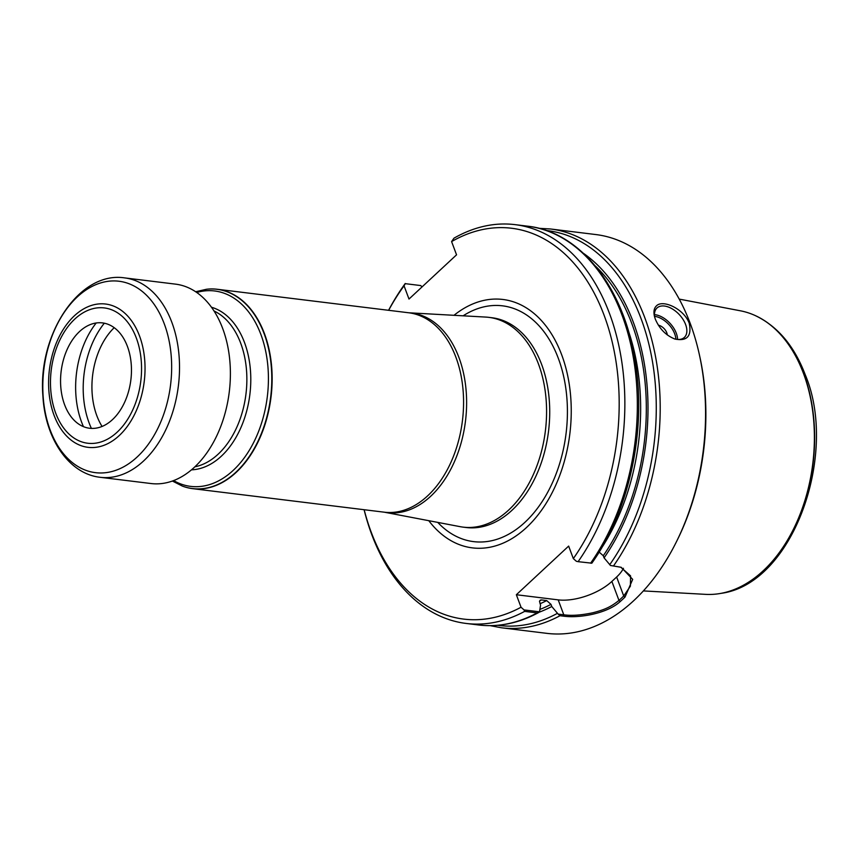 <?xml version="1.0" encoding="UTF-8"?>
<svg xmlns="http://www.w3.org/2000/svg" width="858" height="858" viewBox="0 0 858 858"><rect width="100%" height="100%" fill="white"/><g stroke="black" fill="none" stroke-linecap="round" stroke-linejoin="round"><path stroke-width="1.29" d="M405.266 283.666L420.742 285.564L405.266 283.666L404.054 285.811A196.879 130.309 -83 0 0 388.642 310.317M405.244 283.494A200.901 132.969 -83 0 0 388.577 310.306M364.092 509.706A200.901 132.969 -83 0 0 466.141 623.444A200.901 132.969 -83 0 0 524.646 611.379L524.045 609.92L539.51 611.818L540.561 605.137L539.51 601.394L540.315 600.117L541.473 599.935L546.707 600.579L550.975 604.375L551.769 606.509L558.161 614.114L563.781 614.8C571.482 615.905 581.134 615.24 592.728 612.784C606.027 609.405 611.54 606.306 618.972 600.418A199.7 132.175 -83 0 0 623.723 595.988L630.394 586.164L630.576 575.868L620.709 567.17M364.157 509.716A196.879 130.309 -83 0 0 521.031 607.239L524.045 609.92M539.51 611.818L537.129 612.912L524.646 611.379M421.997 286.958L420.742 285.564M539.038 612.258A191.345 126.652 -83 0 0 551.769 606.509M583.483 253.357A191.345 126.652 -83 0 1 604.075 557.872L610.467 565.476L621.213 567.31L632.678 579.375L625.01 597.093A200.901 132.969 97 0 1 620.227 601.533C607.41 613.449 579.493 618.404 563.513 616.151L559.995 615.722L558.161 614.114M559.995 615.722A200.901 132.969 -83 0 1 501.49 627.788L546.857 633.354A200.901 132.969 -83 0 0 676.372 541.891A200.901 132.969 -83 0 0 699.367 354.654A200.901 132.969 -83 0 0 690.218 323.423A200.901 132.969 -83 0 0 595.838 234.556L550.471 228.979L538.942 228.314M689.242 323.305C691.87 336.175 687.097 341.42 674.903 339.039C666.001 335.489 659.47 328.861 655.319 319.133L654.482 316.484C653.356 311.636 654.043 308.076 656.542 305.78C662.934 299.26 684.03 308.88 689.242 323.305M573.326 558.601A196.879 130.309 -83 0 0 603.496 313.653A196.879 130.309 -83 0 0 451.598 241.591L453.968 238.181A200.901 132.969 -83 0 1 515.122 224.646A200.901 132.969 -83 0 1 620.237 352.531A200.901 132.969 -83 0 1 578.11 561.668L576.351 561.282L573.326 558.601L568.65 546.096L516.355 594.733L521.031 607.239M404.054 285.811L408.998 299.045L456.553 254.826L451.598 241.591M428.775 520.677A125.139 82.829 -83 0 0 539.199 513.406A125.139 82.829 -83 0 0 559.384 349.088A125.139 82.829 -83 0 0 454 315.304M578.11 561.668L591.816 563.18M604.075 557.872L603.281 555.737L599.002 551.941M676.372 541.891L677.262 540.1A196.879 130.309 -83 0 0 699.796 356.606L699.367 354.654M654.772 317.524A20.088 11.84 -132.9 0 1 656.992 308.001A20.088 11.84 -132.9 0 1 679.343 314.65A20.088 11.84 -132.9 0 1 684.352 337.419A20.088 11.84 -132.9 0 1 674.324 338.846M658.408 325.225A8.28 4.88 -132.9 0 1 667.288 334.92M516.355 594.733L558.204 599.871A40.176 18.619 159.5 0 0 611.872 581.434L616.634 577.016A40.176 18.619 159.5 0 0 623.444 568.286M206.703 289.243A100.45 66.484 97 0 1 206.853 289.221A100.45 66.484 97 0 1 217.278 289.264A100.45 66.484 97 0 1 271.021 397.072A100.45 66.484 97 0 1 192.782 488.674A100.45 66.484 97 0 1 182.657 486.196A100.45 66.484 97 0 1 182.518 486.143M485.8 317.085A105.673 69.938 97 0 1 488.867 317.363A105.673 69.938 97 0 1 545.398 430.77A105.673 69.938 97 0 1 463.095 527.134A105.673 69.938 97 0 1 460.06 526.651L384.287 512.194A100.547 66.549 97 0 0 465.497 420.956A100.547 66.549 97 0 0 408.783 312.784L485.8 317.085M643.382 590.915L705.608 594.358A142.986 94.637 -83 0 0 720.741 593.404A142.986 94.637 -83 0 0 803.463 373.402A142.986 94.637 -83 0 0 754.879 315.401A142.986 94.637 -83 0 0 740.433 310.81L679.225 299.099M83.462 426.651A77.349 51.19 97 0 1 75.847 394.24A77.349 51.19 97 0 1 96.193 322.994M104.322 323.219A77.349 51.19 -83 0 0 83.408 395.173A77.349 51.19 -83 0 0 91.398 428.399M60.704 385.746A53.057 35.114 -83 0 0 72.683 418.704A53.057 35.114 -83 0 0 112.13 419.948A53.057 35.114 -83 0 0 131.317 365.411A53.057 35.114 -83 0 0 83.805 328.088A53.057 35.114 -83 0 0 60.704 385.746M124.657 277.895L175.525 284.137A100.45 66.484 97 0 1 229.268 391.945A100.45 66.484 97 0 1 151.029 483.537L100.161 477.295A100.45 66.484 97 0 0 178.4 385.692A100.45 66.484 97 0 0 124.657 277.895C79.033 270.838 37.731 334.877 42.9 395.795C45.056 438.106 68.533 473.831 100.161 477.295M102.059 426.447A64.286 42.546 97 0 1 96.836 415.722A64.286 42.546 97 0 1 114.189 327.692M466.141 623.444L478.625 624.978A200.901 132.969 -83 0 0 537.129 612.912M497.769 625.3A198.895 131.639 -83 0 0 557.421 613.341M613.459 566.001A200.901 132.969 -83 0 0 644.851 317.846A200.901 132.969 -83 0 0 550.471 228.979M590.594 563.202A200.901 132.969 -83 0 0 632.721 354.064A200.901 132.969 -83 0 0 527.595 226.18C580.941 231.853 625.01 288.942 635.596 363.781C646.342 431.917 628.903 511.507 591.784 563.245M609.716 564.703A198.895 131.639 -83 0 0 651.565 356.542A198.895 131.639 -83 0 0 546.256 230.502M601.351 548.434A184.824 122.329 -83 0 0 628.153 330.148M603.281 555.737A188.846 124.989 -83 0 0 595.28 265.937M539.65 600.857A184.824 122.329 -83 0 0 541.473 599.935M540.036 603.742A184.824 122.329 -83 0 0 546.707 600.579M539.972 609.395A188.846 124.989 -83 0 0 550.975 604.375M654.482 314.65A20.088 11.84 -132.9 0 1 677.541 339.446M675.847 339.221A18.887 11.122 47.1 0 0 654.59 316.355M611.872 581.434L618.972 600.418L620.227 601.533M616.634 577.016L623.723 595.988L625.01 597.093M558.204 599.871L563.781 614.8L563.513 616.151M196.718 292.471A98.434 65.144 97 0 1 267.321 396.621A98.434 65.144 97 0 1 173.616 480.587M195.645 291.741L206.553 289.253A100.375 66.441 97 0 1 270.678 397.029A100.375 66.441 97 0 1 182.379 486.089L182.657 486.196M211.465 307.239A82.368 54.515 97 0 1 249.871 394.476A82.368 54.515 97 0 1 191.495 469.83M214.017 310.971A80.362 53.185 97 0 1 245.967 393.994A80.362 53.185 97 0 1 194.873 466.816M217.278 289.264L408.708 312.773A100.45 66.484 97 0 1 462.451 420.581A100.45 66.484 97 0 1 384.223 512.183L192.782 488.674M488.867 317.363L491.999 317.75A105.673 69.938 97 0 1 548.541 431.156A105.673 69.938 97 0 1 466.237 527.52L463.095 527.134M463.127 315.819A118.779 78.614 97 0 1 566.087 433.311A118.779 78.614 97 0 1 437.752 522.393M720.892 593.371A142.889 94.573 -83 0 0 721.042 593.35A142.889 94.573 -83 0 0 803.71 373.487A142.889 94.573 -83 0 0 755.158 315.529A142.889 94.573 -83 0 0 755.019 315.465M43.072 395.431A96.428 63.824 97 0 1 134.234 286.111A96.428 63.824 97 0 1 144.401 449.324A96.428 63.824 97 0 1 43.072 395.431M50.665 388.642A68.157 45.109 97 0 1 115.101 311.368A68.157 45.109 97 0 1 122.286 426.737A68.157 45.109 97 0 1 50.665 388.642M48.788 389.511A72.179 47.769 97 0 1 117.02 307.679A72.179 47.769 97 0 1 124.635 429.847A72.179 47.769 97 0 1 48.788 389.511M538.631 612.548C518.897 623.219 498.895 627.359 478.625 624.978M501.49 627.788L490.143 625.654M515.122 224.646L527.595 226.18M172.394 481.038L182.379 486.089M754.879 315.401L755.158 315.529C777.627 326.233 794.336 345.999 805.276 374.828C838.792 453.85 793.06 583.955 721.042 593.35L720.741 593.404"/></g></svg>
